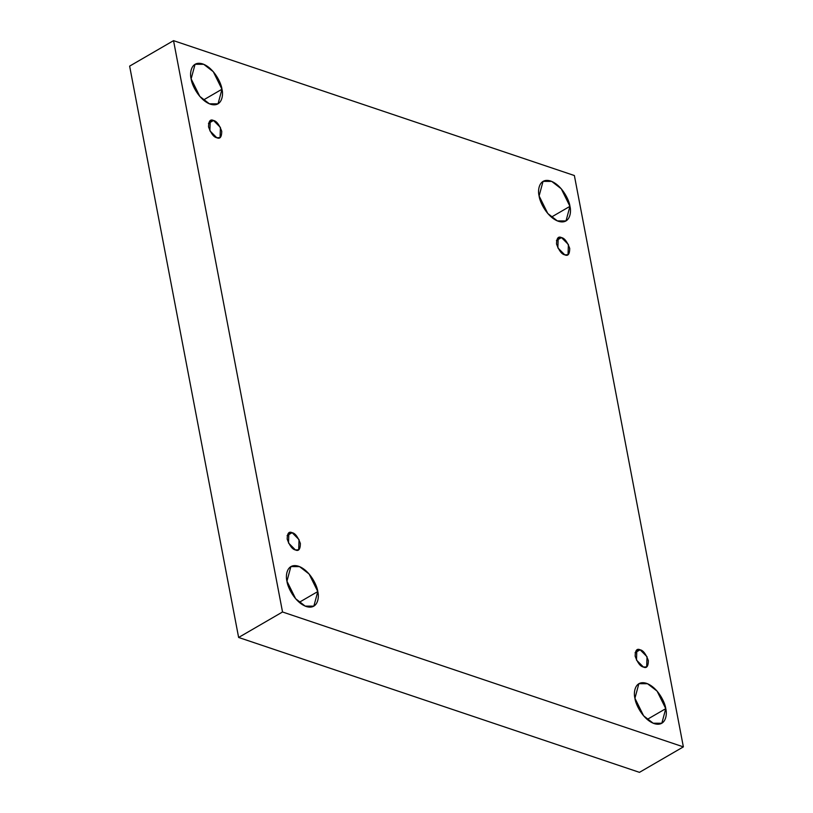 <?xml version="1.0" encoding="UTF-8"?>
<svg xmlns="http://www.w3.org/2000/svg" width="813" height="813" viewBox="0 0 813 813"><rect width="100%" height="100%" fill="white"/><g stroke="black" fill="none" stroke-linecap="round" stroke-linejoin="round"><path stroke-width="1.22" d="M665.766 708.651L657.097 691.121L647.534 683.723L638.866 683.682L634.933 698.276C633.195 692.188 635.156 679.77 646.508 683.337C657.971 687.452 665.268 702.981 665.766 708.651C667.514 714.749 665.552 727.168 654.191 723.6C642.727 719.485 635.441 703.956 634.933 698.276L643.611 715.816L653.174 723.214L661.833 723.255L665.766 708.651L647.209 719.424L665.766 708.651M569.943 206.339L561.275 188.809L551.712 181.401L543.043 181.36L539.11 195.963C537.373 189.866 539.334 177.458 550.686 181.025C562.149 185.14 569.446 200.659 569.943 206.339C571.691 212.437 569.73 224.845 558.368 221.288C546.905 217.173 539.619 201.644 539.11 195.963L547.789 213.504L557.352 220.902L566.011 220.943L569.943 206.339L551.387 217.112L569.943 206.339M221.969 89.237L213.291 71.707L203.728 64.308L195.069 64.268L191.136 78.861C189.388 72.774 191.35 60.355 202.711 63.922C214.175 68.038 221.461 83.566 221.969 89.237C223.707 95.334 221.746 107.753 210.384 104.186C198.921 100.07 191.634 84.542 191.136 78.861L199.805 96.401L209.368 103.8L218.036 103.84L221.969 89.237L203.402 100.009L221.969 89.237M317.792 591.559L309.113 574.019L299.55 566.62L290.881 566.58L286.948 581.183C285.211 575.086 287.172 562.677 298.534 566.234C309.997 570.35 317.283 585.878 317.792 591.559C319.529 597.657 317.568 610.065 306.206 606.498C294.743 602.382 287.456 586.864 286.948 581.183L295.627 598.714L305.19 606.112L313.859 606.152L317.792 591.559L299.225 602.331L317.792 591.559M295.424 549.944L298.696 549.791L299.042 539.639L292.131 532.688L287.101 535.604L292.131 532.688C295.16 533.247 297.914 536.865 300.383 543.541C300.292 549.344 298.635 551.478 295.424 549.944C292.395 549.385 289.641 545.767 287.172 539.09C287.263 533.277 288.91 531.143 292.131 532.688L288.859 532.83L288.503 542.993L295.424 549.944M216.786 137.732L220.069 137.59L220.414 127.428L213.494 120.476L208.474 123.403L213.494 120.476C216.532 121.046 219.276 124.663 221.746 131.33C221.664 137.143 220.008 139.277 216.786 137.732C213.758 137.173 211.004 133.556 208.535 126.889C208.626 121.076 210.282 118.942 213.494 120.476L210.221 120.629L209.876 130.791L216.786 137.732M564.771 254.835L568.043 254.693L568.399 244.53L561.478 237.579L556.448 240.496L561.478 237.579C564.507 238.138 567.261 241.756 569.73 248.432C569.639 254.245 567.992 256.38 564.771 254.835C561.742 254.276 558.988 250.658 556.519 243.981C556.61 238.179 558.267 236.034 561.478 237.579L558.206 237.731L557.86 247.884L564.771 254.835M643.408 667.036L646.681 666.894L647.026 656.731L640.116 649.79L635.085 652.707L640.116 649.79C643.144 650.349 645.898 653.967 648.368 660.634C648.276 666.447 646.62 668.581 643.408 667.036C640.37 666.477 637.626 662.859 635.146 656.193C635.238 650.38 636.894 648.246 640.116 649.79L636.833 649.933L636.488 660.095L643.408 667.036M129.633 66.127L238.626 637.463L282.528 611.986L173.535 40.65L129.633 66.127L173.535 40.65L574.374 175.537L683.367 746.873L282.528 611.986L238.626 637.463L639.465 772.35L683.367 746.873L639.465 772.35L238.626 637.463L129.633 66.127M173.535 40.65L282.528 611.986L683.367 746.873L574.374 175.537L173.535 40.65"/></g></svg>
